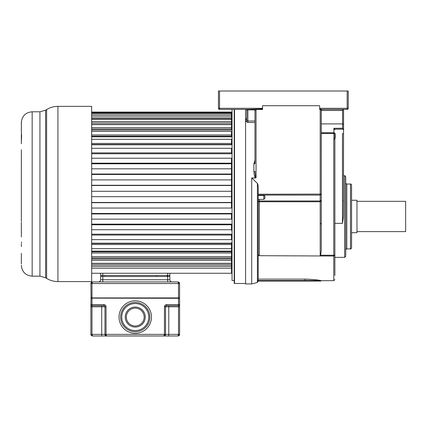 <?xml version="1.0" encoding="UTF-8"?>
<svg xmlns="http://www.w3.org/2000/svg" width="427" height="427" viewBox="0 0 427 427"><rect width="100%" height="100%" fill="white"/><g stroke="black" fill="none" stroke-linecap="round" stroke-linejoin="round"><path stroke-width="0.64" d="M227.687 109.392L219.531 109.392L232.048 109.392L232.048 280.507L234.215 280.507M257.406 282.503L258.228 281.067L304.974 281.067L304.974 280.528L258.052 280.528L258.228 279.915L257.406 281.067L257.406 282.503L251.706 283.928L251.706 177.958L255.608 177.958C254.716 177.531 254.145 175.422 253.889 171.622A1.084 0.267 180 0 0 254.967 171.355L255.442 176.559L256.051 177.803L255.608 177.958M254.967 160.093L253.889 163.861A1.084 0.363 0 0 0 254.967 163.498L254.967 110.476L254.967 163.498M245.568 109.392L245.568 283.928L251.706 283.928M258.228 194.226L321.28 194.098L321.28 110.15A0.758 0.758 0 0 1 322.033 109.392L347.162 109.392L347.162 108.314L348.245 108.314L348.245 91.004L219.531 91.004L219.531 109.392L253.958 109.392L255.004 110.444L256.051 109.493L262.562 109.493L262.562 108.965L247.884 109.392L247.884 109.856L246.801 110.086L246.801 120.35A1.084 0.875 180 0 1 245.722 121.225L247.884 122.501L254.967 122.501M246.801 118.37L245.722 119.384A1.084 0.897 180 0 0 246.801 118.487L246.801 109.771M342.897 91.004L340.015 91.004M260.625 91.004L260.966 91.004M259.328 91.004L259.958 91.004L259.328 91.004M259.312 199.382L259.312 201.757L258.228 201.976A1.084 0.993 180 0 1 259.312 200.984L320.191 200.984L320.191 201.757L321.28 200.434L320.191 200.984L320.191 109.403L319.647 109.403L319.647 105.709L262.573 105.709M256.995 182.969L257.3 183.29M258.228 279.915L258.228 188.569C258.196 185.665 257.924 183.941 257.406 183.407L257.502 183.525M257.983 185.035L258.084 185.713M258.228 196.682L258.228 199.254M257.406 281.073L257.406 183.407L251.706 177.958M258.228 281.067L257.481 281.067L258.228 281.067M258.228 254.3L258.773 255.517L259.306 255.698L333.781 256.019L333.781 280.667L321.259 280.667L320.736 281.067L257.476 281.067M257.865 281.067L258.148 281.067M321.259 280.667L320.517 280.528C317.832 279.85 312.655 279.381 304.974 279.119L258.228 279.119M319.647 109.002L321.958 109.392L347.162 109.392L321.963 109.392L321.237 110.129L321.28 197.733M262.562 105.709L262.562 108.965M219.531 91.004L218.448 91.004L218.448 108.314L262.562 108.314M339.203 91.004L340.009 91.004M219.531 109.392A1.084 1.084 0 0 1 218.448 108.314M253.974 109.397L253.889 109.392A1.084 1.084 0 0 1 254.967 110.476L255.004 110.444M247.206 109.392L246.641 109.392L247.206 109.392M246.609 109.584A1.084 0.886 0 0 1 246.801 110.086L246.107 109.392L246.998 110.123M253.894 109.392L254.652 109.712M254.695 109.755L254.967 110.465M253.889 163.626L254.972 163.269M247.884 122.501L247.884 121.022L246.801 120.35L246.785 118.647M334.864 223.342L342.475 223.342L343.425 216.585L343.564 124.396L342.587 123.894L342.587 110.47L343.164 109.392M343.564 109.392L343.564 124.396M342.481 109.392L342.481 110.476A2.162 2.162 0 0 0 342.587 110.47L342.534 109.392M343.564 129.76L342.587 128.276L342.587 123.894L321.28 123.894M334.864 138.252L335.19 138.199L335.174 133.667L334.864 133.667M335.19 138.199L334.544 139.026M342.475 223.342L342.475 133.667L343.564 133.667M343.425 129.178L334.725 129.178L334.864 129.76L333.893 128.276L333.893 132.765A0.971 0.694 0 0 1 334.864 133.454L334.864 138.268L334.864 133.454L333.893 133.454L333.893 132.765L321.28 132.765M334.864 260.358L334.864 260.091M334.864 261.623L334.864 263.822M334.864 275.49L334.864 255.245L333.781 255.245L333.781 139.335L334.864 138.151L334.864 255.245L333.781 256.019L333.781 255.245L320.624 255.245L320.89 256.019L320.33 255.709M334.864 258.303L334.864 274.086M334.725 129.173L334.464 128.794M343.425 216.585L343.281 217.957M343.564 129.808L343.239 129.578M345.737 216.585L345.737 176.911C345.262 175.897 344.899 175.534 344.648 175.823L344.648 257.353L345.737 256.264L345.737 216.585M351.57 247.841L351.57 185.11C351.106 184.112 350.748 183.749 350.487 184.026L350.487 248.925C350.748 249.197 351.111 248.84 351.57 247.841M351.57 232.699L356.977 232.699L356.977 200.252L351.57 200.252M356.977 231.615L405.65 231.615L405.65 201.33L356.977 201.33M319.14 280.293L317.272 280.005M308.102 279.178L305.417 279.119M258.228 195.502L263.806 195.502L264.889 196.121L264.889 198.304L263.806 199.382L263.806 195.502M258.228 195.096L320.191 195.096L321.28 194.098L321.28 200.434L321.28 194.098M320.89 256.019L320.624 255.245L321.28 250.249L321.28 200.434M321.28 110.15L321.963 109.392M344.642 109.392L347.162 109.392A1.084 1.084 0 0 0 348.245 108.314A1.084 1.084 0 0 1 347.162 109.392M339.166 109.392L325.032 109.392M320.191 109.002L320.191 109.403L321.237 110.129M334.864 133.929L335.174 133.667M245.568 283.48L234.535 283.48A0.865 0.865 0 0 1 234.215 283.416L234.215 109.392M232.048 136.821L232.048 140.286M91.656 124.465L231.509 124.465L231.509 112.093L91.656 112.093M91.656 130.027L231.509 130.027L231.509 124.615L91.656 124.615M91.656 136.832L231.509 136.832L231.509 131.351L91.656 131.351M91.656 144.753L231.509 144.753L231.509 139.298L91.656 139.298M91.656 153.768L231.509 153.768L231.509 148.313L91.656 148.313M231.509 175.38L232.048 175.23L231.509 175.791L231.509 175.454L231.509 179.911L231.509 163.824L232.048 164.39L231.509 164.176M232.048 115.765L231.509 116.336M231.519 164.923L232.048 164.913M231.509 230.82L232.048 230.82L231.509 230.82M231.509 235.144L232.048 235.144L231.509 235.144M232.048 260.273L231.509 259.963L232.048 260.273M91.656 263.336L231.509 263.336L231.509 248.653L231.509 251.119L91.656 251.119M91.656 185.494L231.509 185.494L231.509 191.275L231.509 179.911L91.656 179.911M91.656 196.682L231.509 196.682L231.509 202.462L231.509 191.275L91.656 191.275M91.656 208.045L231.509 208.045L231.509 202.462L91.656 202.462M91.656 219.136L231.509 219.136L231.509 213.484L91.656 213.484M91.656 229.737L231.509 229.737L231.509 224.127L91.656 224.127M91.656 239.638L231.509 239.638L231.509 234.188L91.656 234.188M232.048 247.665L232.048 251.129M232.048 254.3L231.509 253.707M231.509 246.998L232.048 246.998L231.509 246.998M231.509 242.675L232.048 242.675L231.509 242.675M91.656 268.151L231.509 268.151L231.509 273.259L91.656 273.259M231.509 268.151L231.509 263.491L91.656 263.491M91.656 248.653L231.509 248.653L231.509 243.203L91.656 243.203M91.656 163.824L231.509 163.824L231.509 158.22L91.656 158.22M231.509 112.28L91.656 112.28M231.509 112.909L91.656 112.909M231.509 113.849L91.656 113.849M231.509 115.306L91.656 115.306M231.509 116.977L91.656 116.977M231.509 118.535L91.656 118.535M231.509 119.234L91.656 119.234M231.509 121.604L91.656 121.604M231.509 123.072L91.656 123.072M231.509 127.641L91.656 127.641M231.509 128.997L91.656 128.997M231.509 134.969L91.656 134.969M231.509 136.181L91.656 136.181M231.509 143.44L91.656 143.44M231.509 144.491L91.656 144.491M231.509 152.903L91.656 152.903M231.509 163.162L91.656 163.162M231.509 168.82L91.656 168.82M231.509 174.019L91.656 174.019M231.509 174.467L91.656 174.467M231.509 185.265L91.656 185.265M231.509 202.692L91.656 202.692M231.509 213.938L91.656 213.938M231.509 224.794L91.656 224.794M231.509 235.053L91.656 235.053M231.509 243.459L91.656 243.459M231.509 244.511L91.656 244.511M231.509 251.77L91.656 251.77M231.509 252.987L91.656 252.987M231.509 256.606L91.656 256.606M231.509 257.929L91.656 257.929M231.509 258.959L91.656 258.959M231.509 260.315L91.656 260.315M231.509 264.879L91.656 264.879M231.509 266.347L91.656 266.347M91.656 281.59L91.656 106.366L57.923 106.366L57.923 281.59L91.656 281.59M21.398 126.573L21.409 121.481M21.409 134.377L21.35 126.573M21.35 143.76L21.35 141.438C21.676 136.357 21.676 134.073 21.35 134.574M21.35 221.33L21.355 149.765M21.35 244.191L21.35 246.518M21.35 263.865L21.35 253.376M21.35 159.858L21.35 166.621M21.361 150.08L21.35 150.987M21.35 134.377L21.35 141.438M21.35 126.872L21.35 130.529L21.35 126.872M21.35 122.805L21.35 124.086M21.35 122.602C21.991 116.032 25.599 112.424 32.164 111.783L32.164 276.168C25.599 275.527 21.991 271.924 21.35 265.354L21.35 265.146M21.483 243.363L21.542 242.098M21.355 222.227L21.35 236.964M90.898 306.789L90.898 334.373L92.349 335.985M90.898 304.627L90.898 306.645L91.981 306.789L91.981 305.711A1.084 1.084 0 0 1 90.898 304.627L91.981 304.627L91.981 305.711A1.084 1.084 0 0 1 90.898 304.627L91.063 298.137L91.981 298.297L91.981 304.627L103.878 304.627L103.878 305.711L91.981 305.711L103.878 305.711A1.084 1.084 0 0 1 104.962 306.789L104.962 334.373L106.579 335.996L163.909 335.996L164.448 334.373L163.909 335.996L168.777 335.996L106.408 335.985M91.004 334.949L90.898 334.373L104.962 334.373A1.623 1.623 0 0 0 105.101 335.035A1.623 1.623 0 0 1 104.962 334.373L104.962 306.789L91.981 306.789L91.981 334.373L92.52 335.996L101.717 335.996L92.52 335.996C91.266 335.494 90.721 334.965 90.898 334.394M101.226 305.711L94.629 305.711L101.226 305.711M92.248 282.135L92.52 281.911L91.981 283.533L91.981 298.137L91.063 298.137L90.898 283.533L92.52 281.911L177.968 281.911L179.591 283.533L179.591 297.918L178.507 298.137L179.431 298.137L178.507 298.137L179.591 297.918L178.507 297.918L178.507 283.533L178.086 281.916M104.962 334.49L104.962 306.789L106.04 306.794A2.162 2.162 45.4 0 0 103.878 304.627M104.962 334.394C104.786 334.96 105.325 335.494 106.579 335.996A1.623 1.623 0 0 1 105.757 335.771A1.623 1.623 0 0 0 106.579 335.996L101.717 335.996L106.579 335.996L106.04 334.373L164.448 334.373L164.448 306.789L165.532 306.789L165.532 334.373L178.507 334.373L177.968 335.996L168.777 335.996L168.777 334.373L178.507 334.373L178.513 306.789L165.532 306.789A1.084 1.084 0 0 1 166.61 305.711A1.084 1.084 0 0 0 165.532 306.789A1.084 1.084 0 0 1 165.564 306.522L164.448 306.789M164.315 335.942L163.909 335.996A1.623 1.623 0 0 0 165.457 334.853A1.623 1.623 0 0 1 163.909 335.996L165.532 334.373L164.448 334.373M164.454 306.645A2.162 2.162 0 0 1 166.61 304.627L178.507 304.627L178.507 298.297L91.981 298.137L178.507 297.918L90.898 297.918M178.507 298.137L179.591 298.297L179.591 304.632A1.084 1.084 0 0 1 178.507 305.711L166.61 305.711A1.084 1.084 0 0 0 165.564 306.522M165.473 334.789L165.308 335.195M165.052 335.521L164.374 335.926M178.753 335.793L177.968 335.996L179.591 334.373L179.537 334.784M179.372 335.184L179.1 335.531M168.777 334.373L168.777 305.711L178.507 305.711L178.507 304.627L179.591 304.627L179.591 334.373L178.507 334.373M179.591 306.645L178.507 306.789L178.507 305.711A1.084 1.084 144.5 0 0 179.575 304.803M135.247 308.139A8.924 8.924 0 0 0 126.323 317.224A8.924 8.924 0 0 0 135.562 325.982A8.924 8.924 0 0 0 144.166 316.909A8.924 8.924 0 0 0 134.932 308.15A8.924 8.924 0 0 0 126.323 317.224A8.924 8.924 0 0 0 135.247 325.988M135.023 331.667A14.603 14.603 0 0 1 120.644 316.957A14.603 14.603 0 0 1 135.466 302.465A14.603 14.603 0 0 1 149.845 317.176A14.603 14.603 0 0 1 135.023 331.667A14.603 14.603 0 0 0 149.845 317.176A14.603 14.603 0 0 0 135.247 302.465A14.603 14.603 0 0 0 120.644 316.957A14.603 14.603 0 0 0 135.247 331.667A14.603 14.603 0 0 0 149.845 317.176A14.603 14.603 0 0 0 135.247 302.465A14.603 14.603 0 0 0 120.644 316.957A14.603 14.603 0 0 0 135.023 331.667M90.898 283.533L179.591 283.533L179.409 282.791M179.367 282.717L178.411 281.975M92.083 281.975L91.682 282.146M91.319 282.444L91.079 282.791M90.935 283.186L90.898 283.48M102.795 281.911L102.795 279.749L100.633 279.749A2.162 2.162 0 0 1 98.472 281.911A2.162 2.162 0 0 0 100.633 279.749L100.633 276.504A1.084 1.084 -150.7 0 1 101.717 275.42A1.084 1.084 -150.7 0 0 100.633 276.504L102.795 276.504L102.795 279.749L167.694 279.749L167.694 275.42L169.855 275.42L169.855 273.259M100.633 273.259L100.633 275.42L167.694 275.42L167.694 273.259L102.795 273.259L102.795 276.504L169.855 276.504L169.855 279.749A2.162 2.162 0 0 0 172.022 281.911A2.162 2.162 0 0 1 169.855 279.749L167.694 279.749L167.694 281.911M168.777 275.42A1.084 1.084 154.8 0 1 169.855 276.504A1.084 1.084 154.8 0 0 168.777 275.42M253.889 171.622L253.889 163.861M245.722 121.225L245.722 119.384M304.974 279.119L304.974 280.528L320.517 280.528M256.051 108.965L256.051 177.803M319.647 108.314L347.162 108.314L347.162 91.004M254.775 109.856L247.884 109.856L247.884 121.022L254.967 121.022M333.893 139.335L333.893 133.454L321.28 133.454M345.737 182.943C346.217 183.952 346.575 184.315 346.82 184.026L346.82 248.925C346.553 248.647 346.196 249.01 345.737 250.003M320.191 255.698L320.191 201.757L259.312 201.757L259.312 255.49L258.773 255.517M342.587 128.276L333.893 128.276M342.481 110.476L321.28 110.476M234.535 109.392L234.535 283.48M46.618 194.354L46.618 109.558L45.582 110.187L45.582 277.763L46.618 278.399L46.618 194.354M32.164 276.168L39.93 276.168L39.93 111.783L45.582 110.187M91.981 306.789L91.047 306.789M91.981 305.711L91.981 306.522M106.04 306.794L106.04 334.373L104.962 334.373M135.263 333.29A16.226 16.226 0 0 0 151.468 317.17A16.226 16.226 0 0 0 135.226 300.843A16.226 16.226 0 0 0 119.021 316.957A16.226 16.226 0 0 0 135.263 333.29M101.717 335.996L101.717 305.711M166.61 304.627L166.61 305.711M179.591 304.627A1.084 1.084 0 0 1 178.507 305.711L178.507 305.711C179.57 305.14 179.927 304.777 179.591 304.632M135.247 307.061A10.002 10.002 0 0 0 125.239 317.064A10.002 10.002 0 0 0 135.247 327.071A10.002 10.002 0 0 0 145.249 317.064A10.002 10.002 0 0 0 135.247 307.061M135.247 330.583A13.52 13.52 0 0 1 121.727 317.064A13.52 13.52 0 0 1 135.247 303.544A13.52 13.52 0 0 1 148.767 317.064A13.52 13.52 0 0 1 135.247 330.583M91.159 306.789L91.89 306.789M167.154 275.965L167.694 275.965M333.781 280.667L334.864 279.578M334.864 257.353L344.648 257.353M343.564 175.823L344.648 175.823M343.239 200.93L343.564 201.256M346.82 248.925L350.487 248.925M346.82 184.026L350.487 184.026M263.806 199.382L258.228 199.382M320.736 223.609L321.28 224.148M232.048 176.26L231.509 176.26M231.509 271.855L232.048 272.394M57.923 281.59C53.861 281.569 50.092 280.502 46.618 278.399M57.923 106.366C53.861 106.387 50.092 107.449 46.618 109.558M39.93 276.168L45.582 277.763M32.164 111.783L39.93 111.783M165.388 335.035L165.495 334.72M177.968 335.996C178.977 335.83 179.516 335.296 179.591 334.394M179.591 283.512C179.767 282.952 179.228 282.418 177.968 281.911M92.52 281.911C91.506 282.082 90.967 282.615 90.898 283.512M156.608 275.746L156.282 275.42M104.69 275.746L104.364 275.42"/></g></svg>
